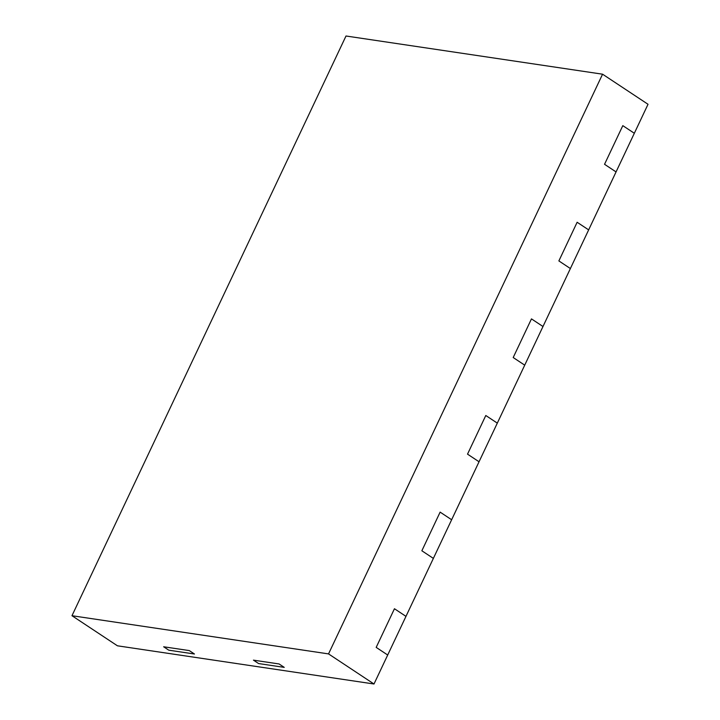 <?xml version="1.0" encoding="UTF-8"?>
<svg xmlns="http://www.w3.org/2000/svg" width="720" height="720" viewBox="0 0 720 720"><rect width="100%" height="100%" fill="white"/><g stroke="black" fill="none" stroke-linecap="round" stroke-linejoin="round"><path stroke-width="1.08" d="M394.452 608.742L376.182 647.388L387.702 655.011L376.182 647.388L394.452 608.742L405.972 616.365L433.368 558.396L421.857 550.773L440.127 512.127L421.857 550.773L433.368 558.396L451.638 519.75L440.127 512.127L451.638 519.75L479.043 461.772L467.523 454.149L485.793 415.503L467.523 454.149L479.043 461.772L497.313 423.126L485.793 415.503L497.313 423.126L524.718 365.157L513.198 357.534L531.468 318.888L513.198 357.534L524.718 365.157L542.988 326.511L531.468 318.888L542.988 326.511L570.384 268.542L558.873 260.919L577.134 222.264L558.873 260.919L570.384 268.542L588.654 229.887L577.134 222.264L588.654 229.887L616.059 171.918L604.539 164.295L622.809 125.649L634.329 133.272L648.027 104.283L602.568 74.196L346.005 36L71.973 615.717L328.536 653.904L373.995 684L405.972 616.365L394.452 608.742M253.44 660.141L279.099 663.966L284.247 667.377L279.099 663.966L253.44 660.141L258.597 663.552L284.247 667.377L258.597 663.552L253.44 660.141M163.647 646.776L189.297 650.592L194.454 654.003L189.297 650.592L163.647 646.776L168.795 650.187L194.454 654.003L168.795 650.187L163.647 646.776M71.973 615.717L117.432 645.804L373.995 684M328.536 653.904L602.568 74.196M634.329 133.272L622.809 125.649L604.539 164.295L616.059 171.918L634.329 133.272"/></g></svg>
